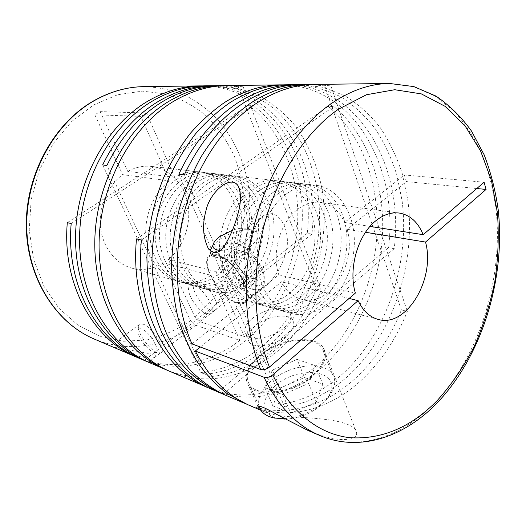 <?xml version="1.0" encoding="UTF-8"?>
<svg xmlns="http://www.w3.org/2000/svg" width="526" height="526" viewBox="0 0 526 526"><rect width="100%" height="100%" fill="white"/><g stroke="black" fill="none" stroke-linecap="round" stroke-linejoin="round"><path stroke-width="0.39" stroke-dasharray="2.63 1.97" d="M176.276 179.57C159.569 190.662 148.588 214.2 150.015 236.634C151.409 259.088 164.809 277.603 181.996 282.429C194.62 285.651 206.586 283.073 217.902 274.69C234.655 261.922 244.156 237.41 241.302 215.088C238.469 192.779 223.234 174.678 203.799 172.41C194.35 171.391 185.178 173.777 176.276 179.57M181.707 180.28C164.927 191.464 153.881 215.206 155.288 237.831C156.669 260.462 170.115 279.115 187.355 283.961C200.018 287.183 212.031 284.573 223.386 276.111C240.198 263.224 249.751 238.521 246.911 216.028C244.09 193.555 228.83 175.322 209.335 173.041C199.854 172.022 190.649 174.435 181.707 180.28M186.119 180.852C169.28 192.121 158.181 216.028 159.575 238.797C160.943 261.586 174.415 280.345 191.707 285.197C204.404 288.432 216.442 285.789 227.837 277.261C244.702 264.282 254.295 239.422 251.461 216.791C248.653 194.179 233.38 175.842 213.832 173.554C204.325 172.535 195.087 174.961 186.119 180.852M192.562 181.687C175.638 193.075 164.46 217.231 165.841 240.218C167.196 263.224 180.707 282.14 198.059 287.005C210.801 290.253 222.892 287.564 234.333 278.944C251.27 265.821 260.922 240.73 258.108 217.909C255.32 195.093 240.014 176.605 220.394 174.303C210.854 173.278 201.576 175.737 192.562 181.687M197.119 182.279C180.135 193.752 168.905 218.08 170.273 241.224C171.614 264.381 185.159 283.409 202.549 288.287C215.325 291.535 227.449 288.82 238.922 280.134C255.906 266.912 265.604 241.658 262.803 218.691C260.028 195.744 244.702 177.137 225.036 174.836C215.469 173.804 206.166 176.289 197.119 182.279M202.905 183.035C185.849 194.613 174.547 219.158 175.901 242.493C177.223 265.847 190.8 285.013 208.25 289.911C221.065 293.166 233.228 290.411 244.741 281.647C261.79 268.293 271.534 242.834 268.753 219.69C265.998 196.566 250.652 177.821 230.921 175.506C221.328 174.474 211.985 176.986 202.905 183.035M207.606 183.646C190.484 195.31 179.136 220.039 180.471 243.531C181.779 267.044 195.383 286.322 212.879 291.233C225.726 294.494 237.923 291.706 249.469 282.87C266.57 269.411 276.354 243.788 273.586 220.499C270.844 197.23 255.485 178.373 235.707 176.052C226.081 175.02 216.719 177.551 207.606 183.646M247.674 188.854C230.086 201.274 218.277 227.521 219.487 252.362C220.664 277.228 234.465 297.466 252.283 302.457C265.374 305.757 277.82 302.7 289.629 293.271C307.112 278.931 317.237 251.888 314.614 227.383C312.01 202.891 296.559 183.074 276.413 180.707C266.616 179.649 257.036 182.371 247.674 188.854M253.013 189.551C235.372 202.069 223.497 228.521 224.687 253.545C225.851 278.583 239.672 298.952 257.53 303.949C270.64 307.256 283.12 304.159 294.961 294.652C312.497 280.194 322.662 252.96 320.058 228.297C317.474 203.647 302.023 183.699 281.831 181.325C272.008 180.267 262.402 183.009 253.013 189.551M259.798 190.432C242.085 203.075 230.138 229.79 231.309 255.038C232.439 280.312 246.286 300.839 264.19 305.849C277.34 309.163 289.852 306.014 301.733 296.408C319.328 281.791 329.546 254.328 326.968 229.454C324.417 204.601 308.953 184.495 288.715 182.114C278.865 181.049 269.233 183.824 259.798 190.432M265.321 191.148C247.549 203.897 235.543 230.822 236.687 256.261C237.805 281.719 251.671 302.371 269.608 307.394C282.784 310.708 295.329 307.519 307.237 297.834C324.877 283.093 335.141 255.439 332.59 230.395C330.058 205.377 314.594 185.139 294.31 182.752C284.448 181.687 274.782 184.488 265.321 191.148M273.408 192.2C255.551 205.101 243.453 232.334 244.57 258.042C245.655 283.77 259.548 304.62 277.537 309.65C290.746 312.97 303.331 309.729 315.291 299.919C332.991 285 343.32 257.056 340.802 231.775C338.303 206.514 322.839 186.086 302.503 183.686C292.607 182.621 282.909 185.461 273.408 192.2M279.135 192.943C261.225 205.955 249.061 233.406 250.159 259.311C251.218 285.23 265.13 306.211 283.152 311.247C296.388 314.574 308.999 311.287 320.985 301.391C338.737 286.348 349.106 258.2 346.614 232.748C344.142 207.316 328.678 186.75 308.302 184.35C298.387 183.285 288.669 186.151 279.135 192.943M286.42 193.89C268.438 207.04 256.201 234.774 257.267 260.916C258.292 287.084 272.225 308.236 290.286 313.286C303.555 316.613 316.205 313.272 328.224 303.272C346.029 288.057 356.457 259.66 353.998 233.985C351.559 208.335 336.094 187.604 315.679 185.191C305.738 184.126 295.987 187.026 286.42 193.89M111.367 346.364L110.539 345.996C110.158 347.153 139.791 351.519 154.427 354.629L156.051 356.444C153.342 360.751 130.224 355.352 114.878 347.864M143.085 324.147L139.85 323.944L138.575 325.436C136.149 330.992 148.917 349.652 157.083 352.552L160.621 352.861C167.189 351.059 152.619 327.054 143.085 324.147M250.106 405.697C287.926 421.905 330.578 409.36 362.355 379.266C381.626 360.849 396.624 338.218 407.341 311.359L401.391 309.899C390.713 336.568 375.755 359.034 356.516 377.287C325.587 406.361 284.388 418.88 247.325 404.448M297.249 84.699C312.898 85.942 327.573 90.084 341.275 97.119C354.215 105.614 365.623 116.279 375.498 129.113C384.388 142.94 391.475 158.122 396.749 174.658L402.061 200.564C410.043 262.901 387.202 332.445 343.682 372.934C324.332 390.739 302.798 401.305 279.089 404.625L284.612 406.887C308.368 403.495 329.947 392.817 349.336 374.854C393.343 333.648 416.263 262.763 407.749 199.617L402.18 173.416C396.696 156.722 389.372 141.448 380.213 127.594C370.061 114.773 358.357 104.22 345.102 95.929L323.569 87.382L300.195 84.614M313.779 84.443L330.887 85.863L324.759 85.929L310.728 84.528M260.561 409.78L264.44 411.825C269.24 413.903 276.117 415.415 285.072 416.349C304.021 418.012 346.858 417.914 355.635 429.906C359.087 436.876 353.84 440.065 339.901 439.486C330.413 438.539 319.828 435.548 308.131 430.505M212.918 389.792C250.133 405.75 292.18 394.461 323.47 366.083C358.121 334.595 379.91 284.441 382.501 234.123C384.808 183.883 367.483 134.419 333.8 106.522L328.204 106.436C361.862 134.15 379.233 183.304 376.984 233.228C374.453 283.231 352.729 333.05 318.164 364.281C287.643 391.771 246.924 403.074 210.413 388.675M169.99 371.435C206.323 387.031 247.483 377.116 278.09 350.697C296.664 334.536 311.017 314.384 321.149 290.24L316.297 289.05C306.198 313.042 291.891 333.057 273.362 349.093C243.453 374.755 203.483 384.71 167.781 370.455M102.636 164.94L200.8 372.539L205.232 374.354C228.106 371.967 248.87 362.894 267.537 347.121C309.906 310.919 331.479 246.714 322.057 189.445C317.448 165.131 307.96 142.776 293.962 124.274C283.862 112.715 272.323 103.221 259.344 95.785C245.681 89.722 231.19 86.356 215.87 85.692M226.647 85.554L243.15 86.81L238.271 86.862L224.234 85.62M285.993 84.798C358.956 83.792 404.672 167.833 394.184 248.693L388.517 247.693C398.682 168.438 354.491 86.06 283.152 84.877M247.877 295.099C239.534 288.59 245.155 270.89 247.003 255.984C249.995 240.592 254.4 221.551 264.4 215.088L271.607 213.681C282.942 215.489 290.293 234.589 286.315 250.843C282.015 267.734 273.152 281.134 259.719 291.036C255.485 294.165 251.533 295.52 247.877 295.099M200.8 372.539C223.609 370.205 244.32 361.211 262.941 345.562C304.889 309.899 326.396 246.74 317.434 190.116C314.311 174.126 309.38 159.016 302.641 144.795C294.902 131.276 285.552 119.382 274.598 109.119C262.809 99.986 249.85 93.174 235.714 88.697L213.523 85.751M140.376 358.765C175.986 374.065 216.416 365.051 246.47 339.98C279.747 312.188 300.458 266.827 302.246 221.104C303.778 175.434 286.012 130.474 252.973 105.331L248.436 105.259C281.029 129.955 298.807 173.915 297.755 218.783C296.447 263.71 276.683 308.499 244.426 336.581L215.982 271.633C231.65 258.187 239.981 234.208 236.641 212.721C233.314 191.26 218.323 174.126 199.439 171.91C191.037 170.989 182.792 172.804 174.691 177.347L166.407 158.418L248.436 105.259M144.229 86.612C158.688 87.184 172.443 90.143 185.494 95.495C197.94 102.077 209.098 110.513 218.954 120.802C232.748 137.582 242.164 157.037 247.2 179.162C257.53 230.638 238.311 288.603 198.881 321.307L244.426 336.581M204.561 85.837C274.513 84.679 320.972 160.647 311.865 234.142L307.217 233.32C316.08 161.081 270.936 86.382 202.293 85.896M210.098 250.731L211.018 254.748C215.114 260.968 237.693 256.478 250.008 246.76C257.247 240.961 259.607 236.227 257.096 232.551L253.131 230.263C245.182 227.896 228.56 232.722 218.619 240.191L212.931 245.386M370.021 226.41L344.602 222.452L370.278 202.03L407.341 311.359M191.944 343.899L278.773 274.822C271.298 252.782 280.417 221.696 297.847 209.177C305.29 203.7 312.898 201.445 320.663 202.425C331.314 204.239 339.296 210.913 344.602 222.452M67.308 222.643L161.009 161.923L169.379 180.885C153.684 192.812 144.019 215.923 145.991 237.469C147.944 259.022 161.107 276.531 177.768 281.226C189.314 284.231 200.413 282.265 211.084 275.335L163.639 262.882L190.517 320.722L194.403 324.818C165.631 346.502 127.627 353.38 94.2 339.02M258.851 355.99C246.858 366.655 243.374 376.392 248.397 385.21C256.478 398.892 294.665 393.724 313.871 375.525C324.963 364.807 328.033 355.458 323.076 347.482C314.154 333.734 278.07 339.014 258.851 355.99M284.329 418.637C299.333 417.427 312.523 411.858 323.898 401.917C328.822 397.294 332.097 392.58 333.721 387.767C335.397 382.474 334.924 377.898 332.307 374.052C323.497 360.146 288.748 364.781 270.515 381.442C261.212 389.812 257.378 398.05 259.002 406.151M313.023 375.229C323.819 364.814 326.804 355.727 321.984 347.969C313.332 334.615 278.254 339.743 259.581 356.253C247.943 366.609 244.564 376.064 249.442 384.618C257.306 397.912 294.369 392.889 313.023 375.229M285.125 419.077C298.959 418.611 311.274 413.706 322.076 404.363C326.403 400.306 329.283 396.15 330.729 391.903C339.217 368.923 296.427 365.754 274.993 386.123C260.206 398.53 261.251 415.606 278.833 418.518L279.516 418.637M220.381 250.383C228.718 250.139 236.897 247.24 244.919 241.677C252.611 235.24 253.493 230.868 247.562 228.554C243.663 227.613 238.633 228.146 232.459 230.151M286.769 335.706C293.442 329.664 295.402 324.45 292.64 320.058C287.801 312.668 266.675 316.067 255.334 325.785C248.364 331.807 246.26 337.146 249.022 341.801C253.571 349.192 275.414 345.812 286.769 335.706M252.23 318.546C263.644 308.861 284.822 305.376 289.635 312.668C292.377 317 290.385 322.175 283.665 328.198C272.231 338.277 250.323 341.742 245.813 334.451C243.071 329.848 245.215 324.549 252.23 318.546M216.528 254.643L210.485 255.018C197.638 260.258 219.723 299.005 237.594 303.246C240.402 304.054 242.736 304.002 244.597 303.081C257.786 298.433 234.379 257.562 216.528 254.643M153.04 351.828L154.039 352.157C162.764 354.787 150.778 332.024 141.783 329.092C139.87 328.402 138.667 328.73 138.174 330.078C136.221 334.47 146.517 349.514 153.04 351.828M253.598 289.675L260.495 289.353C262.316 288.386 263.487 286.663 264.006 284.185C267.261 272.514 248.548 246.004 234.852 242.966L227.83 243.209C215.016 248.574 236.029 285.947 253.598 289.675M237.305 302.568L244.09 302.404C256.892 297.887 234.175 258.207 216.837 255.353L210.952 255.721C198.473 260.797 219.94 298.466 237.305 302.568M254.762 285.164C259.791 286.348 262.855 284.711 263.947 280.24C266.787 269.904 250.396 246.681 238.304 243.985L237.39 243.762C217.567 239.093 235.733 281.167 254.762 285.164M198.696 282.206C208.723 284.342 222.307 307.697 215.068 310.169L211.288 310.169C201.241 307.598 188.104 284.967 195.218 282.291L198.696 282.206M206.665 313.785L210.433 313.805C217.613 311.392 203.943 287.978 193.956 285.776L190.504 285.842C183.442 288.465 196.658 311.149 206.665 313.785M71.188 223.557L252.973 105.331M146.511 112.998L140.909 116.397L161.009 161.923L166.407 158.418L146.511 112.998L100.164 111.624L94.805 114.773L122.63 174.645L169.379 180.885M138.358 357.877C172.469 371.593 210.696 363.394 239.803 340.375L194.403 324.818M211.084 275.335L239.803 340.375M311.865 234.142L148.49 362.23M307.217 233.32L144.472 360.33M205.232 374.354L106.896 165.46M243.15 86.81L321.149 290.24M238.271 86.862L316.297 289.05M141.402 240.066L333.8 106.522M136.477 238.903L328.204 106.436M394.184 248.693L223.32 394.23M388.517 247.693L218.31 391.817M284.612 406.887L184.31 174.849M279.089 404.625L178.853 174.191M330.887 85.863L370.278 202.03L404.31 174.961L484.098 182.233M324.759 85.929L401.391 309.899M222.544 258.43L234.366 261.192L246.411 276.788L246.234 289.109L234.399 285.927L222.748 270.831L222.544 258.43L234.438 249.508L246.352 252.105L258.292 267.55L257.931 279.911L246.234 289.109M222.748 270.831L234.451 261.941L234.438 249.508M234.399 285.927L246.01 276.906L234.451 261.941M246.01 276.906L257.931 279.911M246.411 276.788L258.292 267.55M234.366 261.192L246.352 252.105M297.052 359.409L315.324 365.662L308.65 383.434L282.778 394.678L264.808 387.59L272.389 370.107L297.052 359.409L304.528 377.51L322.773 384.112L316.356 402.147L290.779 413.285L282.778 394.678M272.389 370.107L280.128 388.109L304.528 377.51M264.808 387.59L272.823 405.835L280.128 388.109M272.823 405.835L290.779 413.285M308.65 383.434L316.356 402.147M315.324 365.662L322.773 384.112M476.793 188.518L406.407 181.588L347.028 229.251L365.524 232.268M406.407 181.588L404.31 174.961M278.773 274.822L355.366 293.081M349.139 298.446L281.581 281.785L200.314 347.015M140.909 116.397L94.805 114.773M174.691 177.347L127.726 171.384L100.164 111.624M198.881 321.307L195.001 317.237L168.359 259.476L215.982 271.633M347.028 229.251C357.693 262.796 329.519 307.822 301.47 299.255C293.067 296.934 286.44 291.115 281.581 281.785M127.726 171.384C135.504 167.202 143.453 165.552 151.58 166.44C169.859 168.576 184.554 184.613 187.96 204.667C191.372 224.74 183.462 247.075 168.359 259.476M163.639 262.882C153.342 269.233 142.612 270.949 131.447 268.03C115.319 263.48 102.537 247.069 100.512 227.041C98.474 207.027 107.593 185.645 122.63 174.645M389.51 83.47L413.337 86.58L435.074 96.08L454.089 111.19C465.306 123.709 474.715 138.226 482.329 154.743C488.858 172.114 493.46 190.57 496.136 210.104C503.343 279.273 479.206 356.99 434.121 403.593C401.706 436.935 358.311 451.979 319.742 435.475M190.517 320.722C176.999 329.795 162.508 336.206 147.056 339.941L123.498 341.256L100.131 336.436L78.196 325.37L58.978 308.295L43.724 285.888L33.539 259.246L29.219 229.869L31.185 199.538L39.351 170.181L53.179 143.631L71.707 121.486L93.667 104.944L117.653 94.739L142.224 91.129L166.058 93.937C181.22 98.789 194.916 106.344 207.152 116.588C218.316 128.101 227.39 141.343 234.379 156.314C240.08 171.956 243.446 188.282 244.491 205.298C244.195 222.406 241.618 239.192 236.759 255.649C230.664 271.646 222.564 286.354 212.465 299.774L195.001 317.237M187.355 283.961L181.996 282.429M198.059 287.005L191.707 285.197M208.25 289.911L202.549 288.287M252.283 302.457L212.879 291.233M264.19 305.849L257.53 303.949M277.537 309.65L269.608 307.394M290.286 313.286L283.152 311.247M139.85 323.944L110.539 345.996M264.44 411.825L260.909 410.313M211.018 254.748L208.105 248.088M399.241 213.05L320.663 202.425M436.429 403.626L437.06 402.982M257.964 406.559L248.397 385.21M332.307 374.052L321.984 347.969M330.729 391.903L333.721 387.767M247.562 228.554L253.131 230.263M292.64 320.058L289.635 312.668M264.4 215.088L210.485 255.018M154.039 352.157L158.339 352.953M260.495 289.353L244.09 302.404M238.304 243.985L234.852 242.966M263.947 280.24L264.006 284.185M215.068 310.169L210.433 313.805M195.218 282.291L190.504 285.842M227.83 243.209L210.952 255.721M138.174 330.078L138.575 325.436M259.719 291.036L244.597 303.081M249.022 341.801L245.813 334.451M278.833 418.518L274.598 418.065M259.075 406.151L249.442 384.618M355.635 429.906L323.076 347.482M378.161 319.407L301.47 299.255M257.096 232.551L239.895 190.215M160.621 352.861L156.051 356.444M315.679 185.191L308.302 184.35M302.503 183.686L294.31 182.752M288.715 182.114L281.831 181.325M276.413 180.707L235.707 176.052M230.921 175.506L225.036 174.836M220.394 174.303L213.832 173.554M209.335 173.041L203.799 172.41M177.768 281.226L131.447 268.03M199.439 171.91L151.58 166.44"/><path stroke-width="0.79" d="M165.545 369.535L140.376 358.765C97.284 341.512 65.651 285.177 71.188 223.557L67.308 222.643C61.831 283.83 93.365 339.822 136.326 357.036L94.2 339.02C56.177 323.036 27.365 278.307 26.741 226.515C26.05 174.77 54.434 123.354 94.003 100.821C110.361 91.57 127.101 86.829 144.229 86.612L200.025 85.896C182.187 86.119 164.651 91.287 147.411 101.406C105.93 125.911 75.494 182.029 75.547 238.442C75.52 294.908 105.075 343.353 144.321 360.448L148.49 362.23C109.125 345.089 79.479 296.348 79.538 239.481C79.525 182.667 110.125 126.128 151.764 101.452C169.07 91.261 186.671 86.06 204.561 85.837L211.182 85.758C193.22 85.975 175.539 91.228 158.135 101.525C134.965 115.648 116.47 136.786 102.636 164.94L106.896 165.46C120.802 137.095 139.383 115.799 162.646 101.571C180.109 91.208 197.855 85.916 215.87 85.692L221.814 85.62C203.74 85.837 185.921 91.176 168.366 101.636C125.905 127.082 94.608 185.711 94.779 244.32C94.871 302.989 125.418 352.729 165.545 369.535L167.781 370.455M310.728 84.528L300.195 84.614C281.423 84.831 262.763 90.781 244.215 102.465C219.487 118.528 199.518 142.651 184.31 174.849L178.853 174.191C193.976 142.263 213.852 118.33 238.488 102.399C256.971 90.807 275.571 84.903 294.304 84.693L285.993 84.798C267.326 85.015 248.798 90.853 230.414 102.314C218.001 110.894 206.37 121.414 195.514 133.874C185.277 147.333 176.381 162.212 168.839 178.505C158.635 203.7 152.862 231.065 152.001 258.338C152.277 285.782 157.096 310.827 166.466 333.484C173.356 347.686 181.523 360.192 190.964 371.001C200.985 380.725 211.774 388.464 223.32 394.23L218.099 391.995C206.58 386.255 195.823 378.542 185.823 368.871C176.401 358.127 168.254 345.7 161.383 331.597C152.021 309.097 147.201 284.237 146.905 257.01C147.74 229.954 153.467 202.812 163.612 177.827C171.114 161.666 179.958 146.905 190.149 133.558C200.952 121.197 212.543 110.762 224.911 102.254C243.222 90.88 261.692 85.087 280.312 84.87L226.647 85.554C208.52 85.777 190.642 91.149 173.021 101.682C130.395 127.312 98.921 186.401 99.059 245.445C99.112 304.541 129.744 354.583 169.99 371.435L210.413 388.675M307.684 84.522C288.859 84.732 270.127 90.742 251.5 102.544C232.459 115.536 215.101 134.077 200.958 157.031C192.181 173.041 185.014 190.129 179.458 208.309C174.928 226.851 172.285 245.55 171.529 264.407C171.864 283.073 174.053 300.957 178.09 318.059C183.114 334.47 189.662 349.343 197.743 362.684C206.554 374.992 216.403 385.321 227.285 393.678L247.325 404.448M313.779 84.443C294.915 84.653 276.13 90.709 257.438 102.609C225.404 123.459 197.835 162.942 185.047 209.276C172.39 255.649 175.388 306.152 191.944 343.899L260.6 369.469C243.913 328.454 241.408 272.757 255.182 221.42C269.095 170.122 298.281 126.385 331.544 103.418C350.954 90.321 370.278 83.673 389.51 83.47L313.779 84.443M436.429 403.626C403.784 437.191 359.363 452.439 319.742 435.475C296.756 425.685 278.169 406.269 263.986 377.227L195.297 351.039C209.309 377.852 227.574 396.071 250.106 405.697L260.909 410.313M319.742 435.475L308.131 430.505L277.636 414.889C265.485 407.933 258.93 405.158 257.964 406.559C257.799 407.433 258.667 408.505 260.561 409.78M297.249 84.699L294.304 84.693M224.234 85.62L221.814 85.62M283.152 84.877L280.312 84.87M244.505 403.297L212.918 389.792C167.912 371.935 134.748 309.564 141.402 240.066L136.477 238.903C129.902 307.855 162.975 369.811 207.869 387.629M213.523 85.751L211.182 85.758M202.293 85.896L200.025 85.896M237.305 216.022C241.217 203.411 241.473 193.318 238.081 185.744C230.335 174.145 209.67 192.463 205.968 210.696C202.188 224.563 202.898 237.022 208.105 248.088C213.74 255.11 219.474 253.861 225.306 244.353C230.303 236.121 234.307 226.68 237.305 216.022M212.931 245.386L210.098 250.731M260.6 369.469C263.447 370.179 266.393 369.383 269.443 367.076L355.366 293.081C348.054 269.023 357.89 234.662 375.893 220.71C383.579 214.608 391.364 212.057 399.241 213.05C410.03 214.917 418.019 222.13 423.187 234.681L370.021 226.41M232.459 230.151L219.815 236.562C215.726 239.606 213.444 242.473 212.958 245.182C212.668 248.404 215.141 250.139 220.381 250.383M136.326 357.036L138.358 357.877M279.516 418.637L285.125 419.077M259.002 406.151L260.995 410.431C263.736 414.284 268.273 416.829 274.598 418.065L284.329 418.637M365.524 232.268L425.527 242.072L486.077 189.432L484.098 182.233L423.187 234.681M476.793 188.518L486.077 189.432M263.986 377.227C266.82 377.957 269.759 377.168 272.797 374.854L358.134 300.662L349.139 298.446M200.314 347.015L195.297 351.039M425.527 242.072C435.732 278.524 406.591 328.125 378.161 319.407C369.633 317.053 362.96 310.807 358.134 300.662M269.443 367.076C253.519 327.277 251.244 273.428 264.552 223.787C277.991 174.172 306.06 131.789 338.106 109.388L366.49 94.733L394.75 89.722L421.346 93.898L445.055 106.318L464.991 125.78L480.567 150.916L491.429 180.352L497.418 212.754C499.056 235.385 498.201 258.259 494.848 281.371C490.133 304.271 483.151 326.199 473.9 347.153C463.452 367.22 451.163 385.104 437.021 400.799C410.865 427.29 381.922 439.598 350.191 437.724C319.67 434.469 290.516 412.673 272.797 374.854M94.2 339.02C55.815 322.859 26.957 278.004 26.3 226.377C25.583 174.783 53.856 123.518 93.582 100.9C110.039 91.603 126.924 86.836 144.229 86.612M437.06 402.982C482.033 356.102 505.71 278.734 498.221 209.887C495.459 190.438 490.758 172.061 484.117 154.749L471.526 131.106C461.387 116.989 449.546 105.325 436.008 96.107L413.817 86.58L389.51 83.47M212.958 245.182L210.157 250.784M260.995 410.431L259.075 406.151M239.895 190.215L238.081 185.744"/></g></svg>
